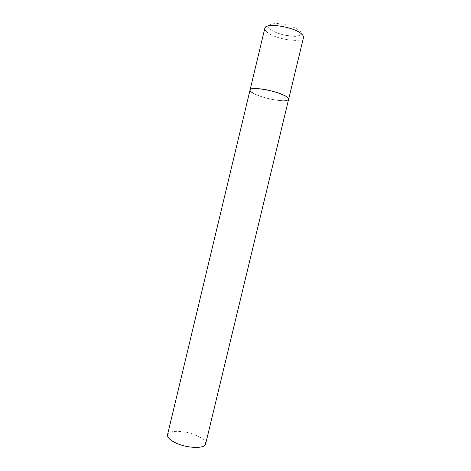 <?xml version="1.0" encoding="UTF-8"?>
<svg xmlns="http://www.w3.org/2000/svg" width="471" height="471" viewBox="0 0 471 471"><rect width="100%" height="100%" fill="white"/><g stroke="black" fill="none" stroke-linecap="round" stroke-linejoin="round"><path stroke-width="0.35" stroke-dasharray="2.35 1.77" d="M250.054 89.996C248.935 92.875 265.65 98.981 277.931 100.347C284.384 101.082 287.952 100.717 288.635 99.263C288.352 103.32 260.657 98.268 252.421 92.763M167.523 434.81C168.324 429.711 186.104 430.447 197.278 435.799C203.154 438.583 205.939 441.303 205.627 443.959M266.951 32.081C265.291 30.686 264.584 29.426 264.82 28.301C266.027 26.5 266.957 25.823 267.599 26.264L270.277 29.167C274.434 32.67 285.008 35.984 292.815 36.255C301.051 37.197 302.276 31.033 303.489 37.586C302.753 43.538 274.817 39.217 266.951 32.081M270.395 29.167C266.786 25.41 269.182 23.544 277.596 23.556C285.556 23.944 296.124 27.459 299.703 30.868C308.752 38.946 278.826 36.962 270.395 29.167"/><path stroke-width="0.71" d="M252.421 92.763C250.69 91.68 249.901 90.756 250.054 89.996C249.795 85.822 279.268 91.215 286.745 96.802C288.158 97.774 288.788 98.592 288.635 99.263C290.042 96.537 272.821 90.132 260.216 88.848C253.987 88.212 250.596 88.595 250.054 89.996L264.82 28.301C265.008 22.225 294.74 26.859 301.817 34.2C303.159 35.46 303.718 36.591 303.489 37.586L205.627 443.959C205.15 448.998 186.775 448.41 175.389 442.746C169.754 439.943 167.134 437.3 167.523 434.81L250.054 89.996"/></g></svg>

